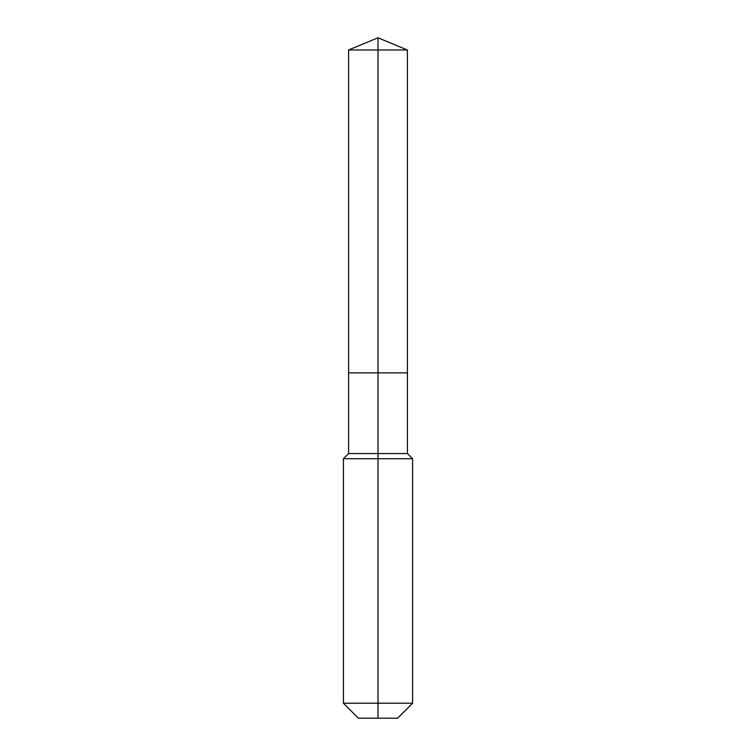 <?xml version="1.0" encoding="UTF-8"?>
<svg xmlns="http://www.w3.org/2000/svg" width="756" height="756" viewBox="0 0 756 756"><rect width="100%" height="100%" fill="white"/><g stroke="black" fill="none" stroke-linecap="round" stroke-linejoin="round"><path stroke-width="1.13" d="M343.404 703.212L412.596 703.212L397.609 718.2L358.391 718.2L343.404 703.212L343.404 458.722L378 458.722L378 453.534L348.592 453.534L348.592 372.878L378 372.878L378 49.981L407.408 49.981L378 37.8L378 49.981L348.592 49.981L348.592 372.878L407.408 372.878L407.408 49.981M378 453.534L407.408 453.534L407.408 372.878L378 372.878L378 453.534M378 718.2L378 458.722L412.596 458.722L407.408 453.534M378 37.8L348.592 49.981M412.596 703.212L412.596 458.722M348.592 453.534L343.404 458.722"/></g></svg>
